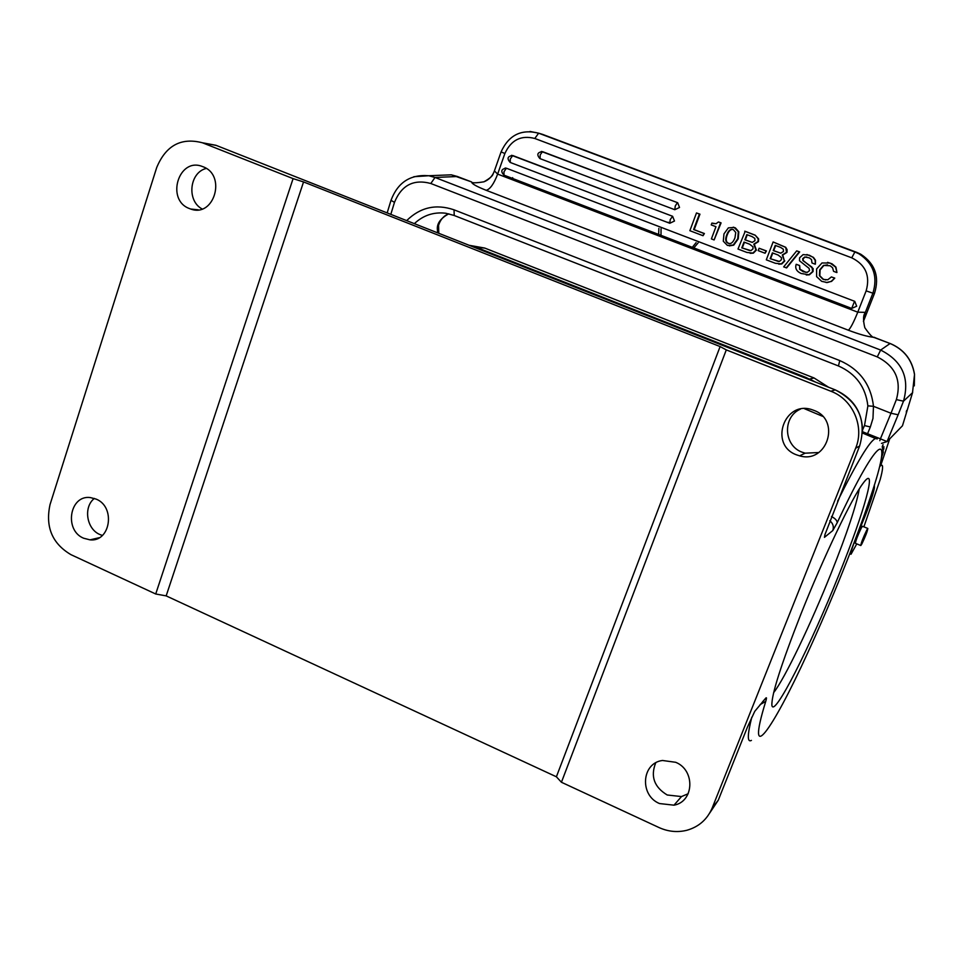 <?xml version="1.0" encoding="UTF-8"?>
<svg xmlns="http://www.w3.org/2000/svg" width="963" height="963" viewBox="0 0 963 963"><rect width="100%" height="100%" fill="white"/><g stroke="black" fill="none" stroke-linecap="round" stroke-linejoin="round"><path stroke-width="1.44" d="M784.4 260.865L781.33 263.91L775.335 263.272L766.307 259.829L773.133 241.954L785.7 247.286L786.542 252.33L782.281 254.942L784.4 260.865L782.714 255.014L786.964 252.402L787.108 249.682L785.7 247.286M778.778 264.163L781.763 263.97L784.821 260.925M703.026 235.718L704.398 233.54L694.167 229.651L699.945 214.183L696.49 212.955L689.869 230.699L703.026 235.718L703.869 233.455L693.625 229.543L699.403 214.063L696.49 212.955M711.91 223.079L711.224 224.909L715.966 226.702L711.392 238.896L714.125 239.943L721.082 222.874L718.446 221.959L715.99 223.741L711.91 223.079L714.149 223.681M729.244 245.902L733.71 245.144L738.236 238.86L738.802 231.806L735.383 227.882L733.228 227.172M750.177 253.317L753.355 253.137L756.376 250.115L754.282 244.217L758.495 241.605L758.627 238.896L755.197 235.177L745.206 231.313L737.983 249.032L746.927 252.45L752.885 253.076L755.919 250.043L753.812 244.133L758.037 241.52L758.17 238.812L755.197 235.177M765.079 253.245L766.44 250.946L759.109 248.261L758.206 250.633L765.079 253.245L765.982 250.874L759.109 248.261M786.639 267.907L799.675 251.921L796.702 250.874L783.677 266.883L786.639 267.907M806.26 274.973L809.377 274.792L813.049 271.554L813.157 268.593L803.262 260.612L803.094 258.722L805.14 257.061L806.825 257.025M805.911 272.385L800.048 269.327L799.603 265.487L799.639 269.291L803.298 271.747L807.283 272.336L809.546 270.615L809.076 268.352L799.495 260.768L799.591 257.807L803.118 254.593L809.257 255.183L813.061 257.314L815.119 260.191L815.372 264.175L815.505 260.251L813.446 257.374L806.886 254.497M799.603 265.487L796.196 264.295C794.86 268.28 796.509 271.349 801.156 273.492L808.98 274.744L812.652 271.506L811.99 267.172L802.865 260.564L802.697 258.662L804.743 257.001L809.329 257.891L811.532 259.613L811.978 262.971L814.987 264.115M826.158 282.556L831.563 281.401L834.777 278.102L831.189 281.377L827.277 282.556L821.656 281.316L816.6 276.61L816.612 268.954L821.981 262.959L830.118 263.068L835.583 267.064L836.943 272.517L835.944 267.112L832.008 263.79L827.542 262.357M834.777 278.102L831.382 276.923L827.783 279.776L823.521 279.439L819.826 275.755L820.091 269.941L823.883 265.451L827.47 264.885M825.833 279.968L823.221 279.186M541.338 151.432L677.422 202.627L675.268 205.986L674.798 209.717L679.517 207.466L677.699 202.748L542.506 151.636L540.207 154.862L540.05 158.642L674.738 209.693M542.506 151.648C537.378 152.286 536.487 154.586 539.858 158.558L539.978 158.606M672.607 216.29L670.236 219.564L669.779 223.272L674.485 221.033L672.607 216.29L511.522 155.308M672.391 216.206L512.713 155.524C507.573 156.187 506.719 158.486 510.149 162.422L510.197 162.434M669.706 223.247L510.294 162.482L510.27 159.027L512.713 155.524M851.713 308.437L856.685 306.21L854.747 301.347L506.43 168.236L854.53 301.263L851.713 308.437M851.677 308.413L504.01 175.17L503.974 171.751L506.43 168.236L505.13 168.019M493.128 173.834C492.815 175.808 489.77 178.468 483.956 181.802C475.891 183.102 471.738 183.126 471.509 181.899L457.353 176.506L435.011 177.469L880.651 350.063L890.089 343.514L873.561 337.279C867.687 336.701 859.297 334.342 848.391 330.225C850.534 328.335 853.663 322.316 857.768 312.181L865.352 312.349L872.899 293.185L866.146 290.874L857.768 312.181L497.642 174.098L494.416 170.896M471.689 182.163C471.822 183.813 476.661 186.521 486.207 190.313C490.131 189.23 493.935 183.825 497.642 174.098L504.877 153.514C511.112 139.948 521.091 134.928 534.814 138.479L851.737 257.819C865.617 264.729 870.42 275.743 866.146 290.874M912.695 392.218L902.475 425.766L887.055 441.584L881.47 443.389M889.716 438.863L880.88 464.997M882.048 453.091L883.926 448.541L882.084 452.742M882.289 448.156L883.059 444.605L882.192 446.712M882.252 450.54L884.034 446.844L882.264 450.239M881.47 458.111L881.374 459.195M880.976 460.374L881.891 456.919M882.084 456.005L883.42 451.888L881.831 454.789M879.761 466.441L881.362 465.189C883.324 464.708 882.927 469.487 880.182 479.55L863.883 526.845M856.769 543.878L851.027 554.255C850.341 552.931 852.977 545.154 858.924 530.926C867.627 510.402 872.791 496.065 874.416 487.916L874.392 484.834M469.065 245.264L476.769 247.479L806.007 377.472L813.867 381.444M688.196 793.729L681.491 796.57L667.215 794.993C654.166 787.096 650.326 776.383 655.707 762.877M102.355 535.452L99.875 534.525C86.514 529.036 83.143 507.08 94.362 498.413M156.704 167.538L50.052 504.528C45.189 526.809 52.146 543.517 70.937 554.652L155.717 593.99L166.166 595.88L556.397 776.792L561.429 782.257L726.295 349.894L720.119 346.572L303.55 181.935L293.089 178.624L202.459 142.789C181.128 137.24 165.877 145.497 156.704 167.538M561.429 782.257L659.053 827.566C668.214 831.695 677.495 832.598 686.872 830.275C698.873 826.844 707.324 819.369 712.247 807.849L855.638 448.24C864.774 426.705 852.893 399.38 830.876 391.243L726.295 349.894M754.667 711.537L747.493 726.993L718.362 799.988M859.658 445.905L824.966 534.561M801.12 613.575C823.594 556.987 852.074 497.51 863.125 483.233C878.268 462.445 864.389 511.774 839.014 574.526C810.834 645.33 773.445 719.457 771.881 705.169C771.459 694.829 781.21 664.301 801.12 613.575M818.755 452.526L805.128 453.176L802.047 452.165C783.545 445.604 782.389 416.871 800.385 409.155M202.11 208.959C186.521 200.81 189.374 172.473 206.263 168.441M796.485 454.825L799.615 455.848C827.133 464.166 841.217 419.952 813.94 410.394L812.531 409.877C784.532 399.513 768.534 444.81 796.485 454.825M675.701 762.299L662.508 760.481C641.527 762.973 639.324 795.354 659.499 803.551L674.004 805.176C694.142 801.698 695.442 770.183 675.701 762.299M293.089 178.624L155.717 593.99M96.18 499.123L90.426 497.582C69.673 494.597 63.787 530.252 83.625 538.221L89.992 539.846C110.444 542.253 115.897 506.911 96.18 499.123M189.494 208.586L190.722 209.031C214.231 217.927 226.75 175.049 202.94 166.719L202.386 166.515C178.649 156.837 165.54 200.063 189.494 208.586M303.55 181.935L166.166 595.88M720.119 346.572L556.397 776.792M859.237 489.035C856.48 505.033 847.175 532.948 831.322 572.792C811.015 623.699 784.893 678.397 773.638 692.662M811.171 379.855L815.565 382.106M437.322 228.797C437.13 223.079 440.958 218.083 448.806 213.81C443.799 215.712 440.404 219.528 438.598 225.258L437.322 228.797L437.635 232.853M879.821 440.669L880.411 438.827L862.643 431.797M867.868 405.844L873.477 406.314L872.972 418.424L870.347 426.97L864.437 425.574M902.475 425.766L903.089 423.696M413.861 176.711L428.776 175.735L435.011 177.469L430.81 183.5L877.269 356.9L880.651 350.063C902.331 361.053 909.939 378.098 903.487 401.186L912.515 392.711L914.525 374.306C912.081 359.656 903.956 349.376 890.161 343.478L890.269 343.586M873.561 337.279L874.223 337.291C873.044 338.133 869.902 334.943 864.822 327.721C861.187 312.638 866.772 312.217 864.943 313.721L865.352 312.349M863.438 321.461L864.943 313.721M838.364 365.928L454.235 215.507L454.03 209.826L839.748 360.571C859.778 369.419 871.021 384.67 873.477 406.314L891.004 413.247L880.411 438.827L887.055 441.584L898.142 414.776L891.004 413.247L896.36 399.609C901.729 380.325 895.373 366.096 877.269 356.9M862.523 526.279L861.416 527.76C857.684 535.512 855.698 540.688 855.421 543.313L860.705 545.503M866.808 529.987L867.819 528.458C867.519 531.07 865.532 536.247 861.837 543.987L860.802 545.539C861.091 542.927 863.101 537.739 866.808 529.987M881.771 455.198L882.915 453.067L881.494 457.136M721.082 222.874L718.446 221.959M714.125 239.943L720.577 222.766M723.285 241.219L723.971 233.877L728.365 227.87L734.191 227.473L738.32 231.71L737.742 238.776L733.216 245.071L727.414 245.433L723.285 241.219M733.373 229.651C730.64 228.628 728.425 230.386 726.716 234.924C725.079 239.281 725.488 242.014 727.944 243.145L728.233 243.266C730.953 244.289 733.192 242.459 734.974 237.777L735.756 232.504L733.373 229.651M729.328 243.531L728.437 243.23C725.982 242.098 725.572 239.366 727.209 235.02C728.714 231.036 730.616 229.194 732.903 229.495M754.727 235.08L744.724 231.204M749.72 244.241L743.99 242.074L741.787 247.888L750.971 250.621L752.982 248.851L753.006 246.865L749.72 244.241M752.115 236.609L746.819 234.611L744.856 239.799L752.247 242.387L754.956 240.714L754.823 238.403L752.115 236.609M749.876 250.621L742.268 247.96L744.435 242.243M752.272 242.399L745.338 239.883L747.264 234.779M785.278 247.214L773.133 241.954M778.152 255.051L772.386 252.86L770.147 258.686L779.416 261.454L781.438 259.673L781.462 257.687L778.152 255.051M780.584 247.395L775.239 245.372L773.253 250.573L780.692 253.185L783.437 251.512L783.304 249.188L780.584 247.395M778.429 261.467L770.593 258.746L772.795 253.004M780.812 253.209L773.698 250.645L775.648 245.529M799.675 251.921L796.702 250.874M799.266 251.849L786.217 267.858M799.194 265.439L796.196 264.295M823.883 265.451L830.106 265.752L832.574 267.714L833.561 271.325L836.582 272.481M823.497 265.403L819.706 269.893L819.441 275.719L822.835 279.162M834.403 278.066L831.382 276.923M658.656 234.442L658.873 228.387M667.13 222.26L669.526 222.501M696.105 242.628L692.301 247.335M669.526 222.658L668.382 222.742M661.039 228.749L661.003 235.345M693.805 247.912L698.103 242.929M851.737 257.819L854.903 251.969L859.02 253.859C873.393 263.368 878.015 276.477 872.899 293.185L874.536 293.27L863.703 320.739M529.999 131.462L538.69 133.195L856.685 252.342L542.47 134.339L538.63 133.183L534.814 138.479M504.877 153.514L501.085 151.889L494.296 171.233C492.358 176.289 488.915 179.816 483.956 181.802M848.391 330.225L486.207 190.313M898.142 414.776L903.487 401.186L896.36 399.609M873.537 487.555L874.416 487.916M473.302 246.937L476.769 247.479L806.007 377.472L804.562 377.761M837.581 501.229C857.046 461.903 869.685 440.994 875.475 438.49L877.281 438.947M751.429 740.403C747.192 742.726 747.312 735.01 751.778 717.254M831.49 516.493C835.403 518.612 837.292 520.718 837.148 522.825C879.869 431.617 893.845 428.054 870.865 495.861C856.853 538.389 831.225 601.947 807.608 653.07C771.58 732.036 745.157 768.161 765.741 701.389L760.108 704.615M765.741 701.389C766.692 698.223 766.717 697.128 765.802 698.103L762.54 701.834M830.876 391.243L835.258 389.883L215.941 145.293L203.674 143.006M216.254 145.425L202.844 142.945M855.638 448.24L859.622 445.989C866.844 420.699 858.719 401.992 835.258 389.883L835.342 389.919M837.148 522.825L832.778 530.565L824.448 537.342L825.038 534.26M754.799 711.284L765.802 698.103M712.247 807.849L718.266 800.217L709.659 813.109M832.778 530.565C834.042 526.653 833.043 523.378 829.793 520.742M202.459 142.789L215.941 145.293L835.258 389.883C853.639 398.345 862.752 412.658 862.583 432.82M828.553 387.234L814.084 377.978M809.606 379.049L814.036 377.965L484.702 248.057L469.619 245.372M484.81 248.093L476.228 247.274M476.902 247.527L472.628 246.672M813.928 381.468L806.067 377.496M387.162 212.919L391.002 200.34L394.481 202.35L390.809 214.352M457.774 176.602L451.298 174.821L428.776 175.735C410.334 174.219 397.743 182.428 391.002 200.34L391.05 200.208M394.481 202.35C401.535 185.173 413.645 178.889 430.81 183.5M471.509 181.899L451.298 174.821L438.261 175.35M453.982 215.411L445.737 213.232C433.711 211.824 423.251 215.303 414.343 223.657M454.03 209.826C435.986 203.699 420.205 207.298 406.663 220.623M870.347 426.97L867.061 434.951M906.243 412.128L906.665 410.491M914.489 374.451C912.021 359.753 903.884 349.437 890.089 343.514L875.138 337.748M875.295 337.748L874.223 337.291M501.073 151.925C508.753 135.085 521.272 128.825 538.63 133.183L860.753 254.22C875.054 263.669 879.652 276.67 874.548 293.221L874.536 293.27C879.616 276.682 875.018 263.657 860.753 254.22L856.685 252.342M862.679 429.751L864.533 425.393L867.88 405.977C865.701 387.042 855.89 373.704 838.46 365.964L839.748 360.571M512.376 178.384L512.665 177.649M850.811 554.17L849.799 553.749M875.475 438.49L862.571 433.073M822.631 416.317L804.454 408.697M799.615 455.848L805.128 453.176M89.992 539.846L99.237 537.715M190.722 209.031L198.222 209.826M718.193 800.313L709.815 812.856M674.004 805.176L681.491 796.57M828.589 387.246L814.048 377.965L484.726 248.057L473.808 246.432M438.779 233.299L438.574 225.98M914.537 374.402L914.308 385.862M881.362 465.189L879.989 464.648M867.819 528.458L862.439 526.243M506.43 168.236C501.266 168.922 500.423 171.221 503.914 175.134"/></g></svg>

